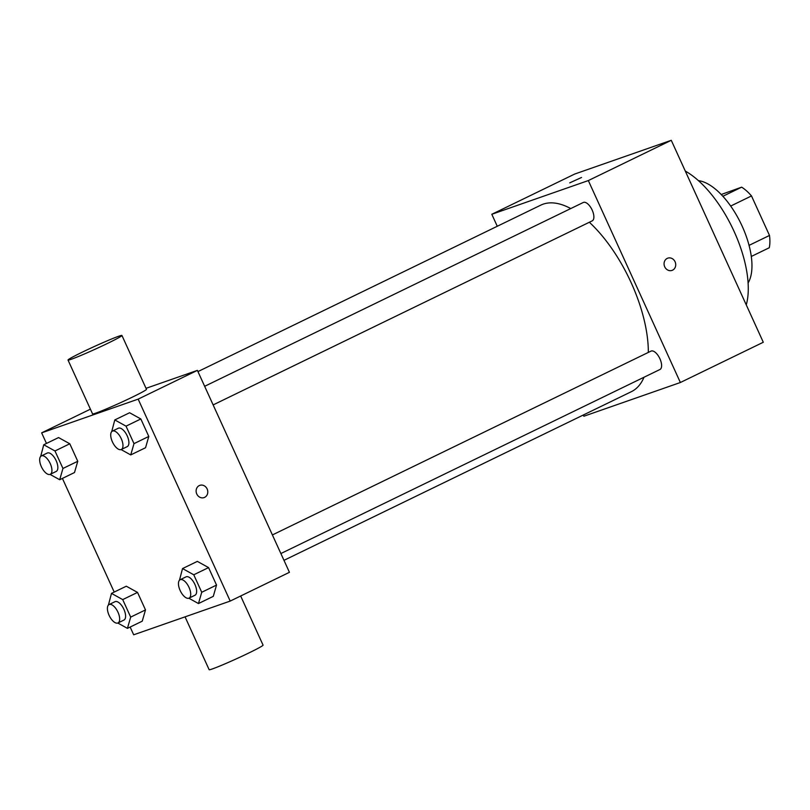 <?xml version="1.0" encoding="UTF-8"?>
<svg xmlns="http://www.w3.org/2000/svg" width="810" height="810" viewBox="0 0 810 810"><rect width="100%" height="100%" fill="white"/><g stroke="black" fill="none" stroke-linecap="round" stroke-linejoin="round"><path stroke-width="1.21" d="M721.214 194.511L741.656 187.161A39.781 18.215 -115.9 0 1 751.498 195.939L769.5 235.447A39.781 18.215 -115.9 0 1 769.267 247.749L751.295 256.466M749.058 245.369L769.5 235.447M730.681 206.054L751.498 195.939M722.874 196.283L741.656 187.161M698.433 180.65A59.252 27.125 64.1 0 1 742.142 226.142A59.252 27.125 64.1 0 1 748.096 282.943M685.29 171.072A85.171 38.991 64.1 0 1 734.154 231.549A85.171 38.991 64.1 0 1 746.263 304.874M497.269 226.263L491.812 214.285L574.736 174.028L671.267 140.302L763.293 342.255L680.37 382.512L583.848 416.239L583.291 415.024M664.716 266.804A6.48 5.751 -109.3 0 1 667.754 258.167A6.48 5.751 -109.3 0 1 675.327 262.389A6.48 5.751 -109.3 0 1 672.037 270.398A6.48 5.751 -109.3 0 1 664.716 266.804M491.812 214.285L588.333 180.569L671.267 140.302M588.333 180.569L680.37 382.512M272.403 534.934L651.017 351.115A10.216 4.678 64.1 0 1 659.917 358.759A10.216 4.678 64.1 0 1 659.947 369.502L280.878 553.544M591.978 220.958A10.216 4.678 -115.9 0 0 592.211 220.867A10.216 4.678 -115.9 0 0 591.958 209.628A10.216 4.678 -115.9 0 0 583.281 202.48L204.667 386.299M589.356 222.254A103.68 47.466 64.1 0 1 631.142 282.66A103.68 47.466 64.1 0 1 648.334 352.421M644.021 377.227A103.68 47.466 64.1 0 1 631.375 391.675L283.976 560.338M197.954 371.587L540.807 205.132A103.68 47.466 64.1 0 1 570.766 208.555M581.509 177.491L569.724 182.857M672.027 270.398A6.48 5.751 70.7 0 0 675.327 262.389A6.48 5.751 70.7 0 0 667.754 258.167M146.023 388.324L197.397 370.373L289.433 572.316L230.202 601.081L133.68 634.797L130.147 627.051M46.464 443.434L41.644 432.854L138.166 399.127L197.397 370.373M138.166 399.127L230.202 601.081M204.636 497.36A6.48 5.751 -109.3 0 1 204.09 497.593A6.48 5.751 -109.3 0 1 196.526 493.371A6.48 5.751 -109.3 0 1 199.817 485.352A6.48 5.751 -109.3 0 1 207.269 489.26A6.48 5.751 -109.3 0 1 204.636 497.36M58.563 437.572L69.792 443.779L77.76 461.275L74.5 472.544L77.76 461.275L69.792 443.779L58.563 437.572L43.75 444.761L54.979 450.967L62.947 468.464L59.697 479.733L50.058 474.407M197.346 561.381L208.565 567.597L216.533 585.083L213.283 596.362L216.533 585.083L208.565 567.597L197.346 561.381L182.534 568.569L193.762 574.786L201.731 592.272L198.47 603.551L188.841 598.215A10.216 4.678 -115.9 0 0 189.044 598.134A10.216 4.678 -115.9 0 0 188.791 586.896A10.216 4.678 -115.9 0 0 180.114 579.747A10.216 4.678 -115.9 0 0 180.255 590.733A10.216 4.678 -115.9 0 0 188.811 598.226M114.21 592.069L62.41 478.416M129.61 412.746L140.829 418.962L148.797 436.448L145.547 447.727L148.797 436.448L140.829 418.962L129.61 412.746L114.797 419.934L126.026 426.151L133.994 443.637L130.734 454.916L121.105 449.58A10.216 4.678 -115.9 0 0 121.308 449.499A10.216 4.678 -115.9 0 0 121.054 438.261A10.216 4.678 -115.9 0 0 112.377 431.112A10.216 4.678 -115.9 0 0 112.519 442.098A10.216 4.678 -115.9 0 0 121.075 449.591M126.299 586.207L137.528 592.414L145.496 609.91L142.236 621.179L145.496 609.91L137.528 592.414L126.299 586.207L111.486 593.396L122.715 599.602L130.683 617.098L127.433 628.368L117.794 623.032M41.644 432.854L90.416 409.171M121.935 335.472L146.478 389.326A29.626 1.397 155.5 0 1 120.103 402.884A29.626 1.397 155.5 0 1 92.563 413.9L68.02 360.045A29.626 1.397 155.5 0 1 88.057 349.414A29.626 1.397 155.5 0 1 118.675 336.251A29.626 1.397 155.5 0 1 121.935 335.472A29.626 1.397 155.5 0 1 95.56 349.029A29.626 1.397 155.5 0 1 68.02 360.045M185.055 616.845L209.142 669.698A29.626 1.397 -24.5 0 0 212.402 668.918A29.626 1.397 -24.5 0 0 243.02 655.756A29.626 1.397 -24.5 0 0 263.058 645.124L240.661 595.998M199.817 485.362A6.48 5.751 -109.3 0 1 207.269 489.27A6.48 5.751 -109.3 0 1 204.636 497.37A6.48 5.751 -109.3 0 1 204.09 497.593M108.418 605.05L111.486 593.396M123.697 620.166A10.216 4.678 -115.9 0 0 123.93 620.075A10.216 4.678 -115.9 0 0 123.667 608.837A10.216 4.678 -115.9 0 0 115 601.688L109.077 604.564A10.216 4.678 -115.9 0 0 109.208 615.559A10.216 4.678 -115.9 0 0 117.774 623.042A10.216 4.678 -115.9 0 0 118.007 622.951A10.216 4.678 -115.9 0 0 117.744 611.712A10.216 4.678 -115.9 0 0 109.077 604.564M122.715 599.602L137.528 592.414M130.683 617.098L145.496 609.91M127.433 628.368L142.236 621.179M40.682 456.425L43.75 444.761M55.961 471.531A10.216 4.678 -115.9 0 0 56.184 471.44A10.216 4.678 -115.9 0 0 55.931 460.201A10.216 4.678 -115.9 0 0 47.264 453.053L41.34 455.929A10.216 4.678 -115.9 0 0 41.472 466.925A10.216 4.678 -115.9 0 0 50.038 474.407A10.216 4.678 -115.9 0 0 50.261 474.316A10.216 4.678 -115.9 0 0 50.007 463.077A10.216 4.678 -115.9 0 0 41.34 455.929M54.979 450.967L69.792 443.779M62.947 468.464L77.76 461.275M59.697 479.733L74.5 472.544M179.456 580.233L182.534 568.569M194.734 595.35A10.216 4.678 -115.9 0 0 194.967 595.259A10.216 4.678 -115.9 0 0 194.714 584.02A10.216 4.678 -115.9 0 0 186.037 576.862L180.114 579.747M193.762 574.786L208.565 567.597M201.731 592.272L216.533 585.083M198.47 603.551L213.283 596.362M111.719 431.598L114.797 419.934M126.998 446.715A10.216 4.678 -115.9 0 0 127.231 446.624A10.216 4.678 -115.9 0 0 126.978 435.385A10.216 4.678 -115.9 0 0 118.3 428.237L112.377 431.112M126.026 426.151L140.829 418.962M133.994 443.637L148.797 436.448M130.734 454.916L145.547 447.727M213.141 404.909L592.211 220.867M118.007 622.951L123.93 620.075M50.261 474.316L56.184 471.44M189.044 598.134L194.967 595.259M121.308 449.499L127.231 446.624"/></g></svg>
